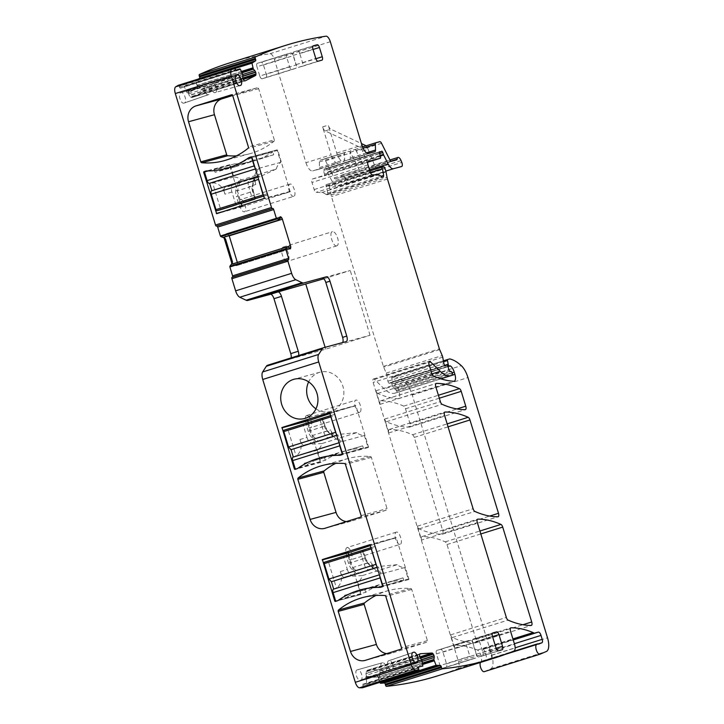 <?xml version="1.0" encoding="UTF-8"?>
<svg xmlns="http://www.w3.org/2000/svg" width="724" height="724" viewBox="0 0 724 724"><rect width="100%" height="100%" fill="white"/><g stroke="black" fill="none" stroke-linecap="round" stroke-linejoin="round"><path stroke-width="0.54" stroke-dasharray="3.62 2.71" d="M240.305 69.142L184.303 86.672L186.828 92.147L186.575 90.5A2.263 0.941 72.6 0 0 187.824 91.586A2.263 0.941 72.6 0 0 187.887 91.559L188.874 91.251L187.19 90.301L242.431 73.341M242.83 74.617L188.113 91.749L187.407 90.563M244.965 80.916L191.932 97.523L202.358 92.183L201.697 88.934L242.775 76.074M242.033 72.527L198.539 86.138L201.697 88.934M198.539 86.138L197.923 85.179L241.517 71.531M187.824 91.586L197.842 86.654L197.923 85.179M188.113 91.749L189.254 95.568L243.083 78.717M243.852 80.102L190.394 96.835L189.254 95.568M190.394 96.835L190.964 97.251L244.287 80.563M190.964 97.251L191.932 97.523L245.038 80.898M197.842 86.654L196.865 86.961A2.263 0.941 72.6 0 0 197.163 85.079L197.878 86.826A3.548 1.475 72.6 0 1 197.281 88.174L188.312 92.772A3.548 1.475 72.6 0 1 188.213 92.817A3.548 1.475 72.6 0 1 187.1 92.346L187.109 92.057M196.865 86.961L187.887 91.559M366.534 678.994L365.964 677.374A3.548 1.475 72.6 0 1 366.597 676.433A3.548 1.475 72.6 0 1 366.742 676.406L376.942 675.8A3.548 1.475 72.6 0 1 378.209 676.65L378.589 678.488A2.263 0.941 72.6 0 0 377.267 677.04L366.978 677.664A2.263 0.941 72.6 0 0 366.561 679.202L366.136 677.61M366.253 679.076L366.806 683.61L422.807 666.08M366.688 684.044L418.436 667.845L366.806 683.61M366.661 684.053L362.697 684.289A1.294 0.534 72.6 0 0 362.643 684.298A1.294 0.534 72.6 0 0 362.48 685.565L362.724 686.488L418.725 668.967M362.615 687.737A1.294 0.534 72.6 0 0 362.724 686.488M267.636 365.231L290.188 359.113A5.159 2.145 72.6 0 0 290.224 359.104A5.159 2.145 72.6 0 0 291.111 357.882M232.06 277.328L232.449 277.22A1.294 0.534 72.6 0 0 232.458 277.22A1.294 0.534 72.6 0 0 232.531 277.183M223.381 237.418L223.662 236.983A3.548 1.475 72.6 0 1 224.748 239.182L231.743 262.079A3.548 1.475 72.6 0 1 232.069 264.486L231.78 264.206M235.219 68.744L179.217 86.274A1.294 0.534 72.6 0 0 178.385 85.278M179.217 86.274L179.534 87.188A1.294 0.534 72.6 0 0 180.403 88.165A1.294 0.534 72.6 0 0 180.439 88.156L183.923 86.364L235.762 70.147L184.303 86.672M186.828 92.147L186.819 92.437A3.548 1.475 72.6 0 0 187.932 92.898A3.548 1.475 72.6 0 0 188.032 92.862L188.312 92.772M197.209 85.296L197.598 86.916A3.548 1.475 72.6 0 1 197.009 88.265L188.032 92.862M196.928 85.387L195.969 80.69L235.101 68.445M234.838 68.02L196.059 80.156L195.969 80.69M196.059 80.156L198.114 79.097M437.794 675.809A1488.327 619.183 72.6 0 0 457.812 668.623A6.453 2.688 72.6 0 0 457.858 668.614A6.453 2.688 72.6 0 0 458.518 661.754L373.122 382.417A3.231 1.339 72.6 0 1 373.457 378.987A3.231 1.339 72.6 0 1 374.435 379.376L384.2 388.842A35.494 14.77 72.6 0 0 394.716 393.195L396.354 392.752A1.294 0.534 72.6 0 0 396.363 392.752A1.294 0.534 72.6 0 0 396.499 391.376L396.218 390.471A1.611 0.67 72.6 0 0 395.286 389.114L393.956 388.707A1.611 0.67 72.6 0 1 393.06 387.476L391.811 383.856A1.611 0.67 72.6 0 0 390.734 382.616L390.019 382.815A3.231 1.339 72.6 0 0 390.001 382.815A3.231 1.339 72.6 0 0 389.63 383.123A1.937 0.805 72.6 0 1 389.403 383.313A1.937 0.805 72.6 0 1 387.928 381.186L386.716 374.688A3.231 1.339 72.6 0 0 386.227 373.086L383.666 367.149A3.231 1.339 72.6 0 1 383.376 366.362L331.465 196.584A6.453 2.688 72.6 0 1 331.067 194.964L330.035 189.462A6.453 2.688 72.6 0 0 329.058 186.267L328.606 185.208A1.611 0.67 72.6 0 0 327.628 184.24L326.334 184.593A1.611 0.67 72.6 0 0 326.316 184.593A1.611 0.67 72.6 0 0 326.216 186.493A10.326 4.299 72.6 0 1 327.574 193.018A3.231 1.339 72.6 0 1 326.94 194.783A3.231 1.339 72.6 0 1 326.108 194.521A22.589 9.394 72.6 0 0 321.682 192.53L316.225 192.312A3.231 1.339 72.6 0 1 314.162 189.561L311.99 182.466A3.231 1.339 72.6 0 1 312.325 179.036A3.231 1.339 72.6 0 1 312.343 179.027L324.298 175.787A1.611 0.67 72.6 0 0 324.307 175.787A1.611 0.67 72.6 0 0 324.488 174.131L323.565 170.909A1.611 0.67 72.6 0 1 323.746 169.253A1.611 0.67 72.6 0 1 324.026 169.289A3.231 1.339 72.6 0 0 324.551 169.371L325.094 169.217A3.231 1.339 72.6 0 0 325.121 169.217A3.231 1.339 72.6 0 0 325.501 168.891A1.611 0.67 72.6 0 1 325.691 168.728A1.611 0.67 72.6 0 1 326.823 170.086L327.384 171.941A1.611 0.67 72.6 0 0 327.619 172.52L332.144 181.507A9.684 4.027 72.6 0 0 337.484 186.24L345.674 184.014A3.231 1.339 72.6 0 0 345.701 184.014A3.231 1.339 72.6 0 0 345.81 179.95L345.067 178.131A4.842 2.009 72.6 0 0 342.018 174.991L367.222 167.099A4.842 2.009 72.6 0 1 370.272 170.24L362.525 151.099A6.453 2.688 72.6 0 0 359.493 147.026L325.23 130.917A4.842 2.009 72.6 0 1 322.614 126.908L331.158 154.836L305.953 162.719L274.315 59.223A6.453 2.688 72.6 0 0 269.962 53.73A1488.327 619.183 72.6 0 0 229.707 62.879M305.953 162.719A9.684 4.027 72.6 0 0 312.668 170.918L337.873 163.036A9.684 4.027 72.6 0 1 331.158 154.836M342.018 174.991A4.842 2.009 72.6 0 0 341.076 176.828A1.294 0.534 72.6 0 1 340.823 177.317A1.294 0.534 72.6 0 0 340.823 177.317L335.212 178.837A1.937 0.805 72.6 0 1 334.144 177.887L325.547 160.8A3.231 1.339 72.6 0 0 323.764 159.226L320.017 160.239A3.231 1.339 72.6 0 0 319.999 160.248A3.231 1.339 72.6 0 0 319.356 161.914L319.501 167.579A3.231 1.339 72.6 0 1 318.859 169.244A3.231 1.339 72.6 0 1 318.841 169.244L312.668 170.918M379.865 682.343L378.181 677.121M365.855 677.7L365.683 677.465A3.548 1.475 72.6 0 1 366.317 676.524A3.548 1.475 72.6 0 1 366.462 676.497L376.661 675.89A3.548 1.475 72.6 0 1 377.928 676.732L377.901 677.212M356.968 669.935A5.412 2.253 72.6 0 0 356.959 669.935A5.412 2.253 72.6 0 0 356.38 675.7A5.412 2.253 72.6 0 0 360.127 680.27L360.968 680.044A5.412 2.253 72.6 0 0 361.023 680.026A5.412 2.253 72.6 0 0 361.538 674.216A5.412 2.253 72.6 0 0 357.801 669.709L381.829 662.931A4.661 1.937 -107.4 0 1 381.829 662.931L356.959 669.935M184.53 102.953L183.697 103.179A5.412 2.253 72.6 0 1 179.941 98.609A5.412 2.253 72.6 0 1 180.52 92.835A5.412 2.253 72.6 0 1 180.529 92.835L181.371 92.609A5.412 2.253 72.6 0 1 185.1 97.116A5.412 2.253 72.6 0 1 184.593 102.935A5.412 2.253 72.6 0 1 184.53 102.953L208.114 94.754A4.661 1.937 -107.4 0 1 204.883 90.817A4.661 1.937 -107.4 0 1 205.381 85.839A4.661 1.937 -107.4 0 1 205.39 85.83L180.529 92.835M287.111 54.001L261.201 62.264A3.231 1.339 72.6 0 1 263.446 64.997L266.269 74.255L296.062 64.934L293.238 55.676A3.231 1.339 72.6 0 0 290.994 52.943L287.111 54.001A3.231 1.339 72.6 0 0 287.084 54.001A3.231 1.339 72.6 0 0 286.758 57.431L289.582 66.689A3.231 1.339 72.6 0 0 291.826 69.423L295.709 68.364A3.231 1.339 72.6 0 0 295.736 68.364A3.231 1.339 72.6 0 0 296.062 64.934M257.319 63.323A3.231 1.339 72.6 0 0 257.292 63.332A3.231 1.339 72.6 0 0 256.966 66.762L286.758 57.431M289.582 66.689L259.789 76.02L256.966 66.762M259.789 76.02A3.231 1.339 72.6 0 0 262.034 78.753L291.826 69.423M295.709 68.364L265.916 77.694A3.231 1.339 72.6 0 0 265.943 77.685L262.034 78.753M295.736 68.364L265.943 77.685A3.231 1.339 72.6 0 0 266.269 74.255M440.047 665.6A3.231 1.339 72.6 0 0 442.283 668.333L446.174 667.275A3.231 1.339 72.6 0 0 446.192 667.275A3.231 1.339 72.6 0 0 446.527 663.836L442.943 652.116A3.231 1.339 72.6 0 0 440.699 649.383L436.816 650.442A3.231 1.339 72.6 0 0 436.789 650.442A3.231 1.339 72.6 0 0 436.463 653.872L440.047 665.6L469.84 656.27A3.231 1.339 72.6 0 0 472.075 659.003L475.967 657.953A3.231 1.339 72.6 0 0 475.985 657.944A3.231 1.339 72.6 0 0 476.32 654.514L472.736 642.794A3.231 1.339 72.6 0 0 470.491 640.061L466.609 641.111A3.231 1.339 72.6 0 0 466.582 641.12A3.231 1.339 72.6 0 0 466.256 644.55L469.84 656.27M240.63 199.543A6.398 2.661 72.6 0 0 240.594 199.553A6.398 2.661 72.6 0 0 239.952 206.412A6.398 2.661 72.6 0 0 244.377 211.788A6.398 2.661 72.6 0 0 244.413 211.779A6.398 2.661 72.6 0 0 245.065 204.919A6.398 2.661 72.6 0 0 240.63 199.543M306.659 415.522A6.389 2.661 72.6 0 0 306.623 415.531A6.389 2.661 72.6 0 0 305.981 422.373A6.389 2.661 72.6 0 0 310.397 427.739A6.389 2.661 72.6 0 0 310.442 427.73A6.389 2.661 72.6 0 0 311.085 420.888A6.389 2.661 72.6 0 0 306.659 415.522M347.031 547.561A6.389 2.661 72.6 0 0 346.995 547.579A6.389 2.661 72.6 0 0 346.353 554.421A6.389 2.661 72.6 0 0 350.769 559.788A6.389 2.661 72.6 0 0 350.814 559.779A6.389 2.661 72.6 0 0 351.457 552.928A6.389 2.661 72.6 0 0 347.031 547.561M283.174 247.083A7.421 3.086 72.6 0 0 283.129 247.101A7.421 3.086 72.6 0 0 282.378 255.047A7.421 3.086 72.6 0 0 287.509 261.274A7.421 3.086 72.6 0 0 287.564 261.264A7.421 3.086 72.6 0 0 288.306 253.319A7.421 3.086 72.6 0 0 283.174 247.083M223.254 237.345L223.942 236.893A3.548 1.475 72.6 0 1 225.028 239.092L232.024 261.998A3.548 1.475 72.6 0 1 232.35 264.396L232.06 264.115M279.853 217.607L225.598 234.585L224.802 236.983M225.598 234.585L226.413 233.662L280.269 216.811L226.413 233.662L227.761 233.97L229.218 235.843M237.354 262.441L237.4 264.088L288.903 247.97M289.31 248.468L237.191 264.785L237.4 264.088M237.191 264.785L236.368 265.708L235.019 265.409L289.274 248.423M287.899 246.739L233.182 263.871L235.019 265.409M233.182 263.871L232.304 264.025M323.818 278.767L350.244 270.495L322.243 278.097M290.188 359.113L325.691 349.167L370.045 335.284L342.054 342.886A5.159 2.145 72.6 0 0 342.081 342.868A5.159 2.145 72.6 0 0 342.524 342.579M377.267 677.04L367.077 677.646L368.054 677.338L367.177 679.012L422.237 661.455M420.499 658.306L366.244 675.293L367.204 678.678M366.244 675.293L365.928 673.655L419.811 656.795M419.829 656.867L378.914 669.673L367.077 670.379L365.928 673.655M420.056 653.799L367.077 670.379L366.407 671.103L419.73 654.415M378.914 669.673L379.611 670.324L420.119 657.645M420.454 658.243L379.883 670.94L379.611 670.324M379.883 670.94L379.964 674.478L422.183 661.265M422.436 663.039L379.168 676.587L379.964 674.478M379.168 676.587L379.168 678.071L422.608 664.469M378.254 676.741L379.168 678.071M457.812 668.623L513.814 651.093L457.858 668.614M484.275 671.646L490.682 668.895A12.905 5.367 72.6 0 0 491.795 655.247L412.237 395.014A16.136 6.715 72.6 0 0 405.585 383.114A61.305 25.503 72.6 0 0 394.227 376.399A3.231 1.339 72.6 0 0 393.91 376.399L391.992 376.923A1.294 0.534 72.6 0 0 391.765 377.973L392.462 381.702A1.611 0.67 72.6 0 0 393.684 383.476L394.336 383.304A1.611 0.67 72.6 0 1 394.652 383.367A7.747 3.222 72.6 0 1 398.508 389.593L399.177 391.811A6.453 2.688 72.6 0 1 398.517 398.671A6.453 2.688 72.6 0 1 398.1 398.716A225.852 93.966 72.6 0 1 377.738 393.431A3.231 1.339 72.6 0 1 375.973 390.761L380.118 404.309A3.231 1.339 72.6 0 1 380.453 400.879A3.231 1.339 72.6 0 1 380.625 400.852A225.852 93.966 72.6 0 1 403.73 406.11A3.231 1.339 72.6 0 1 405.494 408.788L410.028 423.631A3.231 1.339 72.6 0 1 409.703 427.06A3.231 1.339 72.6 0 1 409.531 427.088A225.852 93.966 72.6 0 1 386.399 421.748A3.231 1.339 72.6 0 1 384.634 419.078L388.869 432.916A3.231 1.339 72.6 0 1 389.195 429.486A3.231 1.339 72.6 0 1 389.367 429.459A225.852 93.966 72.6 0 1 412.49 434.744A3.231 1.339 72.6 0 1 414.246 437.423L442.78 530.746A3.231 1.339 72.6 0 1 442.445 534.176A3.231 1.339 72.6 0 1 442.283 534.203A225.852 93.966 72.6 0 1 419.142 528.873A3.231 1.339 72.6 0 1 417.386 526.194L421.612 540.041L477.342 522.592M421.612 540.041A3.231 1.339 72.6 0 1 421.947 536.602A3.231 1.339 72.6 0 1 422.119 536.584A225.852 93.966 72.6 0 1 445.233 541.86A3.231 1.339 72.6 0 1 446.998 544.539L476.003 639.41A3.231 1.339 72.6 0 1 475.668 642.84A3.231 1.339 72.6 0 1 475.505 642.867A225.852 93.966 72.6 0 1 452.373 637.545A3.231 1.339 72.6 0 1 450.609 634.876L454.835 648.677L510.556 631.238M480.428 662.469A5.159 2.145 72.6 0 1 480.763 662.017A6.453 2.688 72.6 0 0 481.116 655.79A6.453 2.688 72.6 0 0 477.433 650.025A234.893 97.722 72.6 0 0 455.333 645.22A3.231 1.339 72.6 0 0 455.161 645.247A3.231 1.339 72.6 0 0 454.835 648.677M483.541 649.102L487.352 648.071A3.873 1.611 72.6 0 1 490.03 651.347L491.243 655.301A3.231 1.339 72.6 0 1 490.953 658.713L487.867 659.989A3.231 1.339 72.6 0 1 487.822 660.007A3.231 1.339 72.6 0 1 487.333 659.962A6.453 2.688 72.6 0 0 486.347 659.872A6.453 2.688 72.6 0 0 485.723 660.324A6.453 2.688 72.6 0 0 485.958 654.587A6.453 2.688 72.6 0 0 482.79 648.885A3.231 1.339 72.6 0 0 483.541 649.102L513.18 639.826M391.992 376.923A1.294 0.534 72.6 0 0 391.983 376.923L443.405 360.824L391.983 376.923M362.525 151.099L368.118 149.343L375.874 168.484A4.842 2.009 72.6 0 0 372.815 165.344A4.842 2.009 72.6 0 0 371.874 167.181L390.86 161.244M381.548 143.28L356.344 151.162L364.95 168.249A1.937 0.805 72.6 0 0 366.018 169.199L371.62 167.678A1.294 0.534 72.6 0 0 371.629 167.678A1.294 0.534 72.6 0 0 371.874 167.181M356.344 151.162A3.231 1.339 72.6 0 0 354.57 149.587L350.823 150.601A3.231 1.339 72.6 0 0 350.796 150.61A3.231 1.339 72.6 0 0 350.163 152.275L350.298 157.941A3.231 1.339 72.6 0 1 349.665 159.597A3.231 1.339 72.6 0 0 349.665 159.597L343.475 161.28A9.684 4.027 72.6 0 1 336.751 153.081L328.216 125.162A4.842 2.009 72.6 0 0 330.823 129.162L361.457 143.569M472.808 642.496L476.392 654.225A3.231 1.339 72.6 0 0 478.627 656.958L482.519 655.899A3.231 1.339 72.6 0 0 482.537 655.89A3.231 1.339 72.6 0 0 482.872 652.46L479.288 640.74A3.231 1.339 72.6 0 0 477.044 638.007L473.161 639.066A3.231 1.339 72.6 0 0 473.134 639.066A3.231 1.339 72.6 0 0 472.808 642.496L492.465 636.342M391.277 669.745L392.109 669.519A4.661 1.937 72.6 0 0 392.118 669.519A4.661 1.937 72.6 0 0 392.616 664.541A4.661 1.937 72.6 0 0 389.385 660.596L388.544 660.822A4.661 1.937 72.6 0 0 388.498 660.84A4.661 1.937 72.6 0 0 388.055 665.854A4.661 1.937 72.6 0 0 391.277 669.745L416.128 662.75M299.79 53.621A3.231 1.339 72.6 0 0 297.546 50.888L293.663 51.947A3.231 1.339 72.6 0 0 293.636 51.956A3.231 1.339 72.6 0 0 293.311 55.386L296.134 64.635A3.231 1.339 72.6 0 0 298.378 67.368L302.261 66.318A3.231 1.339 72.6 0 0 302.288 66.309A3.231 1.339 72.6 0 0 302.614 62.879L299.79 53.621L313.039 49.476M215.671 92.428A4.661 1.937 72.6 0 0 215.68 92.419L214.838 92.654A4.661 1.937 72.6 0 1 211.616 88.762A4.661 1.937 72.6 0 1 212.06 83.749L236.477 75.323M215.68 92.419A4.661 1.937 72.6 0 0 216.177 87.45A4.661 1.937 72.6 0 0 212.947 83.504L212.114 83.731A4.661 1.937 72.6 0 0 212.06 83.749M297.691 356.769A5.159 2.145 72.6 0 0 297.727 356.76A5.159 2.145 72.6 0 0 298.614 355.538M318.841 169.244L337.873 163.036M344.045 161.362A3.231 1.339 72.6 0 0 344.063 161.352A3.231 1.339 72.6 0 0 344.696 159.687L344.561 154.022A3.231 1.339 72.6 0 1 345.203 152.357A3.231 1.339 72.6 0 0 345.203 152.357L348.968 151.334A3.231 1.339 72.6 0 1 350.742 152.918L359.348 170.004A1.937 0.805 72.6 0 0 360.416 170.945L366.018 169.434A1.294 0.534 72.6 0 0 366.027 169.425A1.294 0.534 72.6 0 0 366.281 168.936A4.842 2.009 72.6 0 1 367.222 167.099M384.553 671.854A4.661 1.937 -107.4 0 1 381.322 667.908A4.661 1.937 -107.4 0 1 381.82 662.931L382.661 662.704A4.661 1.937 -107.4 0 1 385.883 666.596A4.661 1.937 -107.4 0 1 385.44 671.61A4.661 1.937 -107.4 0 1 385.394 671.628L360.127 680.27M180.52 92.835L206.222 85.604A4.661 1.937 -107.4 0 1 209.444 89.495A4.661 1.937 -107.4 0 1 209.01 94.509A4.661 1.937 -107.4 0 1 208.955 94.527M293.654 196.358A6.398 2.661 -107.4 0 1 289.229 190.982A6.398 2.661 -107.4 0 1 289.872 184.131A6.398 2.661 -107.4 0 1 289.917 184.113C293.12 182.846 297.093 195.833 293.654 196.358L244.413 211.779M359.683 412.318C356.489 413.585 352.516 400.616 355.946 400.091A6.389 2.661 -107.4 0 1 360.362 405.458A6.389 2.661 -107.4 0 1 359.719 412.3A6.389 2.661 -107.4 0 1 359.683 412.318M306.623 415.531L355.946 400.091M400.055 544.358A6.389 2.661 -107.4 0 1 395.63 539A6.389 2.661 -107.4 0 1 396.272 532.149A6.389 2.661 -107.4 0 1 396.318 532.14C399.512 530.864 403.476 543.842 400.055 544.358L350.814 559.779M336.796 245.852C333.085 247.327 328.479 232.268 332.452 231.662A7.421 3.086 -107.4 0 1 337.592 237.888A7.421 3.086 -107.4 0 1 336.841 245.834A7.421 3.086 -107.4 0 1 336.796 245.852M283.129 247.101L332.452 231.662M325.121 347.303L325.691 349.167M370.045 335.284L350.244 270.495M315.954 408.834A20.326 18.48 -105.2 0 0 322.017 411.549A20.326 18.48 -105.2 0 0 330.587 411.458A20.326 18.48 -105.2 0 0 343.846 391.657A20.326 18.48 -105.2 0 0 328.506 372.136A20.326 18.48 -105.2 0 0 319.936 372.227A20.326 18.48 -105.2 0 0 308.641 381.883M308.279 422.599L320.289 461.876A0.643 0.588 -105.2 0 0 321.04 462.319L317.347 450.238A12.905 11.738 -105.2 0 0 321.981 443.541L356.823 432.635A12.905 11.738 -105.2 0 0 364.389 435.513L368.082 447.595A0.643 0.588 -105.2 0 0 368.453 446.798L355.909 405.766L329.628 412.58M368.082 447.595L342.153 454.627M339.918 455.333L342.416 454.563A1.294 0.534 72.6 0 1 342.398 454.5L342.362 454.509M321.04 462.319L297.356 468.654M320.316 457.758A85.504 77.74 -105.2 0 0 297.781 468.464L297.609 468.582M330.189 413.485L355.529 405.549L329.619 412.58M346.325 521.606A12.905 11.738 -105.2 0 0 350.615 521.334A12.905 11.738 -105.2 0 0 351.013 521.226L386.29 510.176A1.294 1.177 -105.2 0 0 387.032 508.592L371.385 457.387A1.294 1.177 -105.2 0 0 370.29 456.464A77.441 70.409 -105.2 0 0 348.208 458.491A77.441 70.409 -105.2 0 0 335.619 463.387M348.651 554.647L360.661 593.924A0.643 0.588 -105.2 0 0 361.412 594.368L357.719 582.286A12.905 11.738 -105.2 0 0 362.344 575.589L397.195 564.684A12.905 11.738 -105.2 0 0 404.752 567.562L408.454 579.643A0.643 0.588 -105.2 0 0 408.825 578.847L396.272 537.814L370 544.629M408.454 579.643L382.525 586.675M380.281 587.381L382.788 586.603A1.294 0.534 72.6 0 1 382.761 586.549L382.734 586.558M361.412 594.368L337.728 600.703M360.688 589.807A85.504 77.74 -105.2 0 0 338.153 600.513L337.981 600.63M370.561 545.525L395.901 537.597M386.697 653.654A12.905 11.738 -105.2 0 0 390.987 653.383A12.905 11.738 -105.2 0 0 391.385 653.265L426.662 642.224A1.294 1.177 -105.2 0 0 427.404 640.64L411.748 589.436A1.294 1.177 -105.2 0 0 410.662 588.512A77.441 70.409 -105.2 0 0 388.58 590.54A77.441 70.409 -105.2 0 0 375.991 595.436M368.118 149.343A6.453 2.688 72.6 0 0 365.928 145.868M236.549 155.841A77.441 70.409 -105.2 0 0 249.889 153.696A77.441 70.409 -105.2 0 0 273.934 141.289A1.294 1.177 -105.2 0 0 274.315 139.904L248.386 146.936M274.315 139.904L258.658 88.699A1.294 1.177 -105.2 0 0 257.165 87.812L232.639 95.496M241.979 205.743L242.567 206.648L290.161 191.742L277.808 150.311A0.643 0.588 -105.2 0 0 277.057 149.877L251.237 156.882M251.147 156.9L277.075 149.868L280.867 162.321A12.905 11.738 -105.2 0 0 276.233 169.018L241.382 179.932A12.905 11.738 -105.2 0 0 233.825 177.045L230.015 164.601A0.643 0.588 -105.2 0 0 229.644 165.389L241.255 203.381M230.015 164.601L204.385 171.552M206.621 170.855L208.078 170.864A85.504 77.74 -105.2 0 0 226.187 168.43M293.066 457.143L340.108 442.418A3.231 1.339 72.6 0 0 340.09 442.427A3.231 1.339 72.6 0 0 339.447 443.785M317.347 450.238L296.089 456.011L288.252 430.391A1.294 0.534 -107.4 0 0 287.356 429.296L283.989 430.21M364.389 435.513L343.131 441.287L335.293 415.667A1.294 0.534 72.6 0 0 334.398 414.571L331.031 415.486A1.294 0.534 72.6 0 0 331.022 415.486A1.294 0.534 72.6 0 0 330.85 415.648M336.524 434.192A3.231 1.339 72.6 0 0 337.846 435.015L336.868 435.323M340.361 442.355L337.846 435.015M338.099 434.943L336.868 435.332M321.981 443.541L306.768 444.427L303.79 445.242C302.759 445.351 301.745 444.129 300.722 441.559A6.453 2.688 72.6 0 1 300.397 440.807A6.453 2.688 72.6 0 1 299.953 439.568L300.578 441.604A12.905 11.738 74.8 0 1 296.089 456.011M299.953 439.568L306.958 437.377L303.374 425.658L303.6 424.21L321.528 418.734A1.294 1.177 74.8 0 1 323.022 419.621L322.424 419.829A1.294 0.534 72.6 0 0 321.528 418.734L334.398 414.571M306.958 437.377A6.453 2.688 72.6 0 0 311.438 442.844L318.596 441.441L312.415 435.504A1.294 0.932 -46.2 0 0 311.293 436.934A7.747 3.222 72.6 0 1 308.189 431.305L306.225 424.879A1.294 1.177 74.8 0 1 306.967 423.296A1.294 0.534 72.6 0 1 307.863 424.391L322.424 419.829L324.388 426.255A6.453 2.688 72.6 0 0 326.967 430.943L333.158 436.889L318.596 441.441M306.768 444.427L314.415 442.038M333.637 436.635L327.863 431.097A1.294 0.932 -46.2 0 1 328.09 431.676L333.239 436.617L331.221 436.78L335.882 435.187C334.452 435.432 333.004 434.346 331.52 431.92L330.759 429.929A6.453 2.688 72.6 0 0 331.194 431.169A6.453 2.688 72.6 0 0 331.52 431.92M356.823 432.635L338.868 434.382M288.252 430.391L307.863 424.391L309.827 430.816L325.103 426.02L323.139 419.594A1.294 1.294 0 0 0 321.565 418.725L318.162 419.649L320.171 420.4L323.755 432.119A6.453 2.688 72.6 0 0 328.234 437.586L335.882 435.187M331.221 436.78L328.234 437.586M343.131 441.287A12.905 11.738 74.8 0 1 331.384 431.957M258.016 177.407L258.93 175.977L256.405 168.638A3.231 1.339 -107.4 0 1 255.083 167.823M280.867 162.321L259.608 168.095L267.437 193.715A1.294 0.534 72.6 0 1 267.301 195.082A1.294 0.534 72.6 0 0 267.301 195.082L263.681 195.951M233.825 177.045L212.566 182.819L220.395 208.44A1.294 0.534 -107.4 0 1 220.268 209.806M258.93 175.977L211.888 190.702M276.233 169.018L260.07 176.647L257.083 177.452C255.744 177.986 255.138 179.652 255.255 182.457A6.453 2.688 -107.4 0 0 255.4 183.263A6.453 2.688 -107.4 0 0 255.735 184.53L255.11 182.502A12.905 11.738 74.8 0 1 259.608 168.095M255.735 184.53L248.73 186.72L252.314 198.448L251.056 200.168M267.437 193.715L252.314 198.448L255.282 197.643L254.567 197.878L252.604 191.453L253.201 191.245A7.747 3.222 -107.4 0 1 252.649 184.928L254.224 178.167L249.436 179.851L257.047 177.461L249.436 179.851A6.453 2.688 -107.4 0 1 249.436 179.851A6.453 2.688 -107.4 0 0 248.73 186.72M260.07 176.647L252.423 179.036M241.382 179.932L227.97 186.692L254.024 178.059L252.142 186.186A1.294 0.959 -166.9 0 0 252.649 184.928M227.97 186.692L232.594 185.118A6.453 2.688 -107.4 0 1 232.639 185.109L224.992 187.498C224.051 187.905 223.87 189.435 224.458 192.104L224.929 194.168A6.453 2.688 -107.4 0 1 224.603 192.901A6.453 2.688 -107.4 0 1 224.458 192.104M236.477 204.738L235.517 203.706L231.933 191.978A6.453 2.688 -107.4 0 1 232.594 185.118M235.617 184.294L232.639 185.109M212.566 182.819A12.905 11.738 74.8 0 1 224.313 192.141M333.438 589.191L380.48 574.467A3.231 1.339 72.6 0 0 380.453 574.476A3.231 1.339 72.6 0 0 379.819 575.824M335.728 601.273L361.385 594.368M357.719 582.286L336.461 588.051L328.624 562.43A1.294 0.534 -107.4 0 0 327.728 561.344L324.361 562.258M404.752 567.562L383.494 573.327L375.666 547.706A1.294 0.534 72.6 0 0 374.77 546.62L371.403 547.534A1.294 0.534 72.6 0 0 371.394 547.534A1.294 0.534 72.6 0 0 371.222 547.697M376.887 566.24A3.231 1.339 72.6 0 0 378.218 567.064L377.24 567.372L378.218 567.064M380.733 574.394L378.471 566.992M362.344 575.589L347.14 576.476L344.162 577.281C343.131 577.399 342.108 576.177 341.094 573.607A6.453 2.688 72.6 0 1 340.769 572.856A6.453 2.688 72.6 0 1 340.325 571.616L340.95 573.652A12.905 11.738 74.8 0 1 336.461 588.051M340.325 571.616L347.33 569.426L343.746 557.697L343.972 556.258L361.9 550.783A1.294 1.177 74.8 0 1 363.394 551.67L362.796 551.878A1.294 0.534 72.6 0 0 361.9 550.783L374.77 546.62M347.33 569.426A6.453 2.688 72.6 0 0 351.81 574.892L358.968 573.489L352.778 567.553A1.294 0.932 -46.2 0 0 351.656 568.983A7.747 3.222 72.6 0 1 348.561 563.353L346.597 556.928A1.294 1.177 74.8 0 1 347.339 555.344A1.294 0.534 72.6 0 1 348.235 556.439L362.796 551.878L364.76 558.304A6.453 2.688 72.6 0 0 367.339 562.991L373.53 568.928L358.968 573.489M347.14 576.476L354.787 574.087M374.009 568.684L368.235 563.145A1.294 0.932 -46.2 0 1 368.462 563.725L373.611 568.666L371.593 568.82L376.254 567.236C374.824 567.48 373.367 566.385 371.892 563.969L371.131 561.978A6.453 2.688 72.6 0 0 371.566 563.218A6.453 2.688 72.6 0 0 371.892 563.969M397.195 564.684L379.24 566.43M328.624 562.43L348.235 556.439L350.199 562.865L365.475 558.068L363.511 551.643A1.294 1.294 0 0 0 361.937 550.774L358.525 551.697L360.543 552.439L364.127 564.168A6.453 2.688 72.6 0 0 368.607 569.634L376.254 567.236M371.593 568.82L368.607 569.634M383.494 573.327A12.905 11.738 74.8 0 1 371.747 564.005M377.747 585.807A85.504 77.74 -105.2 0 0 365.566 592.341L345.031 597.915L357.267 591.363L377.747 585.807L364.923 589.816L365.566 592.341M364.923 589.816L344.443 595.372L345.031 597.915M344.443 595.372L357.267 591.363M403.883 580.349A85.504 77.74 -105.2 0 0 390.182 581.915L369.702 587.472L383.349 585.915L403.883 580.349L403.006 577.897L390.182 581.915M369.702 587.472L403.006 577.897M382.525 583.454L383.349 585.915M234.558 163.895A85.504 77.74 -105.2 0 0 251.979 161.434A85.504 77.74 -105.2 0 0 272.912 151.886L252.368 157.461L231.499 166.991L214.014 169.47L234.558 163.895L235.572 166.71L273.654 154.791L272.912 151.886M273.654 154.791L253.174 160.348L252.368 157.461M253.174 160.348L215.091 172.267L235.572 166.71M215.091 172.267L214.014 169.47M337.375 453.758A85.504 77.74 -105.2 0 0 325.194 460.292L304.659 465.867L316.895 459.315L337.375 453.758L324.56 457.767L325.194 460.292M324.56 457.767L304.071 463.324L304.659 465.867M304.071 463.324L316.895 459.315M363.511 448.301A85.504 77.74 -105.2 0 0 349.81 449.866L329.329 455.423L342.977 453.867L363.511 448.301L362.634 445.848L349.81 449.866M329.329 455.423L362.634 445.848M342.153 451.405L342.977 453.867M187.344 90.482L242.395 73.251M186.575 90.5L187.19 90.301M242.793 74.382L188.023 91.532M224.92 236.848L279.636 219.716M280.233 216.82L226.558 233.626M227.761 233.97L279.844 217.662M279.781 218.34L228.332 234.44M290.215 248.857L236.395 265.699L290.206 248.857M290.116 248.884L236.223 265.753M233.01 263.826L287.781 246.676M232.449 277.22L288.451 259.69L232.458 277.22M342.054 342.886L346.19 341.583L342.081 342.868M418.481 668.035L362.48 685.565M362.697 684.289L418.59 666.786M422.255 661.546L367.204 678.777M367.177 679.012L366.561 679.202M421.956 660.388L367.186 677.528M367.131 677.302L421.857 660.17M419.748 656.568L365.919 673.42M366.163 671.754L419.621 655.021M380.2 672.578L421.477 659.654M421.621 659.845L380.209 672.813M379.132 676.822L422.463 663.256M422.599 664.37L379.159 677.972M378.589 678.488L379.204 678.298M458.518 661.754L514.52 644.224M417.386 526.194L473.107 508.755M450.609 634.876L506.329 617.427M429.124 364.887L373.122 382.417M375.973 390.761L431.703 373.312M380.118 404.309L435.839 386.869M384.634 419.078L440.355 401.63M388.869 432.916L444.59 415.476M455.333 645.22L510.728 627.88M477.433 650.025L512.9 638.921M482.79 648.885L513.054 639.41M485.723 660.324L508.411 653.22M480.763 662.017L506.04 654.107M487.352 648.071L513.226 639.971M490.03 651.347L514.375 643.726M491.243 655.301L515.135 647.817M490.953 658.713L538.122 643.944M487.867 659.989L538.728 644.07M487.333 659.962L538.294 644.016M490.682 668.895L546.403 651.455M491.795 655.247L547.516 637.808M412.237 395.014L467.957 377.575M405.585 383.114L461.306 365.665M394.227 376.399L449.948 358.959M393.91 376.399L449.631 358.959M391.765 377.973L443.577 361.756M392.462 381.702L444.663 365.367M393.684 383.476L447.875 366.516L394.336 383.304M394.652 383.367L447.939 366.688M398.508 389.593L452.174 372.797M399.177 391.811L452.5 375.123M398.1 398.716L453.821 381.276M377.738 393.431L433.459 375.991M374.435 379.376L428.88 362.335M431.911 373.91L384.2 388.842M394.716 393.195L440.762 378.788M440.871 378.824L396.354 392.752L440.871 378.824M396.499 391.376L452.5 373.846M452.219 372.941L396.218 390.471M395.286 389.114L451.287 371.584M449.957 371.177L393.956 388.707M393.06 387.476L449.061 369.946M447.812 366.326L391.811 383.856M390.734 382.616L446.735 365.086M444.916 365.629L390.019 382.815L444.916 365.629M389.63 383.123L445.124 365.756M387.928 381.186L443.93 363.656M442.717 357.158L386.716 374.688M386.227 373.086L442.228 355.556M439.667 349.62L383.666 367.149M383.376 366.362L439.377 348.832M387.467 179.054L331.465 196.584M331.067 194.964L387.069 177.434M386.037 171.932L330.035 189.462M329.058 186.267L385.059 168.737M384.607 167.678L328.606 185.208M327.628 184.24L383.63 166.71M326.316 184.593L369.837 170.973L326.334 184.593M326.216 186.493L370.389 172.665M327.574 193.018L381.123 176.258M326.108 194.521L382.109 176.991M321.682 192.53L377.684 175M372.227 174.783L316.225 192.312M314.162 189.561L370.163 172.031M367.991 164.936L311.99 182.466M312.343 179.027L368.308 161.515M367.792 162.167L324.298 175.787L367.792 162.167M324.488 174.131L380.489 156.601M379.566 153.379L323.565 170.909M324.026 169.289L379.548 151.913M324.551 169.371L379.457 152.185M325.121 169.217L379.448 152.212L325.094 169.217M325.501 168.891L381.503 151.361M326.823 170.086L379.62 153.56M380.154 155.425L327.384 171.941M327.619 172.52L380.326 156.022M369.484 169.814L332.144 181.507M337.484 186.24L385.856 171.099M345.701 184.014L385.928 171.416L345.674 184.014M345.81 179.95L401.811 162.42M370.272 170.24L345.067 178.131M401.069 160.601L375.874 168.484M396.824 159.787L371.629 167.678L396.815 159.787M391.213 161.307L366.018 169.199M364.95 168.249L390.146 160.357M354.57 149.587L379.765 141.696M350.163 152.275L363.122 148.212M366.57 152.845L350.298 157.941M349.647 159.606L374.842 151.723L349.665 159.597M368.67 153.398L343.475 161.28M336.751 153.081L361.955 145.189M330.316 41.693L274.315 59.223M322.614 126.908L328.216 125.162M269.962 53.73L325.963 36.2M241.472 71.441L197.878 85.088M197.779 84.88L197.163 85.079M198.702 86.319L242.133 72.726M242.812 74.445L200.557 87.667M242.757 76.319L201.824 89.133M202.467 90.645L242.866 78.002M243.056 78.626L202.584 91.296M202.358 92.183L243.345 79.35M243.011 78.509L189.127 95.378M188.484 93.858L242.739 76.871M180.403 88.165L236.404 70.635L180.439 88.156M179.534 87.188L235.535 69.658M389.367 429.459L444.771 412.119M412.49 434.744L447.161 423.884M414.246 437.423L448.066 426.834M442.78 530.746L489.705 516.058M442.283 534.203L498.003 516.764M419.142 528.873L474.863 511.434M476.003 639.41L522.909 624.731M446.998 544.539L480.808 533.95M475.505 642.867L531.226 625.427M452.373 637.545L508.094 620.106M422.119 536.584L477.514 519.235M445.233 541.86L479.912 531.009M476.392 654.225L496.049 648.071M473.161 639.066L492.773 632.921L473.134 639.066M477.044 638.007L492.447 633.183M479.288 640.74L492.537 636.595M482.872 652.46L496.13 648.315M482.519 655.899L502.175 649.745L482.537 655.89M478.627 656.958L498.284 650.804M388.544 660.822L412.852 652.442M412.608 652.586L389.385 660.596M392.109 669.519L416.97 662.514L392.118 669.519M297.546 50.888L312.949 46.074M302.614 62.879L315.872 58.735M302.261 66.318L321.918 60.164M298.378 67.368L318.035 61.223M296.134 64.635L315.791 58.49M293.311 55.386L312.967 49.232M293.663 51.947L313.275 45.802M380.625 400.852L436.02 383.512M403.73 406.11L438.409 395.25M405.494 408.788L439.305 398.2M410.028 423.631L456.953 408.942M409.531 427.088L465.251 409.648M386.399 421.748L442.12 404.309M239.698 85.649L214.838 92.654M212.114 83.731L236.413 75.35M236.178 75.495L212.947 83.504M319.501 167.579L344.696 159.687M319.356 161.914L344.561 154.022M320.017 160.239L345.221 152.357L319.999 160.248M323.764 159.226L348.968 151.334M325.547 160.8L350.742 152.918M334.144 177.887L359.348 170.004M335.212 178.837L360.416 170.945M340.814 177.317L366.018 169.434L340.823 177.317M341.076 176.828L366.281 168.936M385.394 671.628L360.968 680.044M382.661 662.704L357.801 669.709M208.114 94.754L183.697 103.179M206.222 85.604L181.371 92.609M290.994 52.943L261.201 62.264M263.446 64.997L293.238 55.676M442.283 668.333L472.075 659.003M446.192 667.275L475.985 657.944L446.174 667.275M446.527 663.836L476.32 654.514M442.943 652.116L472.736 642.794M440.699 649.383L470.491 640.061M466.609 641.111L436.816 650.442L466.582 641.12M436.463 653.872L466.256 644.55M355.909 405.766L329.981 412.807M368.453 446.798L342.524 453.839M320.289 461.876L295.193 468.69M361.113 515.633L387.032 508.592M371.385 457.387L345.457 464.428M386.29 510.176L360.371 517.217M351.013 521.226L325.085 528.258M370.29 456.464L344.362 463.496M396.272 537.814L370.353 544.855M408.825 578.847L382.896 585.888M360.661 593.924L335.565 600.739M427.404 640.64L401.485 647.672M426.662 642.224L400.734 649.265M391.385 653.265L365.457 660.306M410.662 588.512L384.734 595.544M411.748 589.436L385.829 596.476M359.493 147.026L365.095 145.28M325.23 130.917L330.823 129.162M273.934 141.289L248.006 148.329M257.165 87.812L231.318 94.826M258.658 88.699L232.739 95.731M290.351 191.344L264.423 198.385M290.161 191.742L264.242 198.774M242.567 206.648L216.639 213.68M242.187 206.421L224.377 211.254M229.644 165.389L204.548 172.203M277.808 150.311L251.88 157.352M339.131 442.726L340.108 442.418L339.131 442.726M287.356 429.296L303.6 424.21M303.79 445.242L311.438 442.844M316.433 441.875L311.293 436.934M328.09 431.676A7.747 3.222 -107.4 0 1 324.986 426.047L327.863 431.097A1.294 0.932 -46.2 0 0 326.967 430.943L312.415 435.504A6.453 2.688 72.6 0 1 309.827 430.816L308.189 431.305M323.755 432.119L330.759 429.929M324.986 426.047L323.022 419.621L320.171 420.4L335.293 415.667M267.292 195.091L263.753 196.195L267.301 195.082M253.201 191.245L255.165 197.67A1.294 1.177 74.8 0 1 254.884 198.973M239.789 203.833A1.294 1.177 74.8 0 1 238.368 202.928L254.567 197.878A1.294 0.534 -107.4 0 1 254.45 199.254M239.463 182.62L237.581 190.747L252.142 186.186A6.453 2.688 -107.4 0 0 252.604 191.453L238.042 196.014L240.006 202.439A1.294 0.534 -107.4 0 1 239.879 203.806M237.418 183.425L235.852 190.186A1.294 0.959 -166.9 0 0 237.581 190.747A6.453 2.688 -107.4 0 0 238.042 196.014L236.404 196.503L238.368 202.928L220.395 208.44M231.933 191.978L224.929 194.168M235.852 190.186A7.747 3.222 72.6 0 0 236.404 196.503M327.728 561.344L343.972 556.258M344.162 577.281L351.81 574.892M356.805 573.924L351.656 568.983M368.462 563.725A7.747 3.222 -107.4 0 1 365.358 558.095L368.235 563.145A1.294 0.932 -46.2 0 0 367.339 562.991L352.778 567.553A6.453 2.688 72.6 0 1 350.199 562.865L348.561 563.353M364.127 564.168L371.131 561.978M365.358 558.095L363.394 551.67L360.543 552.439L375.666 547.706M362.643 684.298L418.644 666.768M366.978 670.397L420.146 653.754M455.161 645.247L510.882 627.799M487.822 660.007L538.783 644.061M486.347 659.872L511.805 651.908M398.517 398.671L454.238 381.231M373.457 378.987L429.459 361.457M389.403 383.313L445.405 365.783M326.94 194.783L382.942 177.253M312.325 179.036L368.326 161.506M323.746 169.253L379.747 151.723M325.691 168.728L381.693 151.198M372.815 165.344L389.955 159.986M442.445 534.176L498.166 516.737M389.195 429.486L444.925 412.047M475.668 642.84L531.389 625.4M421.947 536.602L477.668 519.162M388.498 660.84L412.906 652.424M302.288 66.309L321.945 60.155M293.636 51.956L313.293 45.802M409.703 427.06L465.423 409.621M380.453 400.879L436.174 383.439M290.224 359.104L297.727 356.76M318.859 169.244L344.063 161.352M385.44 671.61L361.023 680.026M209.01 94.509L184.593 102.935M257.292 63.332L287.084 54.001M289.872 184.131L240.594 199.553M359.719 412.3L310.442 427.73M396.272 532.149L346.995 547.579M336.841 245.834L287.564 261.264M330.587 411.458L304.659 418.49M319.936 372.227L294.016 379.258M321.022 462.328L295.093 469.36M350.615 521.334L324.696 528.375M348.208 458.491L322.289 465.532M395.91 537.588L369.982 544.629M390.987 653.383L365.068 660.415M388.58 590.54L362.652 597.581M249.889 153.696L223.96 160.728M257.201 87.803L231.273 94.835M242.549 206.648L216.63 213.68M254.939 198.955A1.294 1.294 0 0 0 255.282 197.643L253.319 191.217L252.785 185.57L254.549 177.959M251.979 161.434L231.499 166.991"/><path stroke-width="1.09" d="M243.345 79.35L255.518 75.54L245.101 80.88A2.263 0.941 72.6 0 1 245.038 80.898A2.263 0.941 72.6 0 1 244.287 80.563L243.852 80.102A2.263 0.941 72.6 0 1 243.083 78.717L243.011 78.509A2.263 0.941 72.6 0 1 242.739 76.871L242.793 74.382L240.305 69.142L236.368 70.644A1.294 0.534 72.6 0 0 236.44 70.626M216.395 226.114A1.294 0.534 72.6 0 1 215.508 225.019L271.509 207.489A1.294 0.534 72.6 0 0 272.396 208.584L216.395 226.114L272.396 208.584M232.123 264.16L231.508 264.36A2.263 0.941 72.6 0 0 231.508 262.133L232.485 261.826L232.123 264.16L287.781 246.676L289.274 248.423A2.263 0.941 72.6 0 0 290.116 248.884L290.206 248.857A2.263 0.941 72.6 0 0 290.215 248.857A2.263 0.941 72.6 0 0 290.65 248.051L290.722 247.4A2.263 0.941 72.6 0 0 290.514 245.798L282.387 219.209A2.263 0.941 72.6 0 0 281.654 217.752L281.229 217.227A2.263 0.941 72.6 0 0 280.396 216.775L280.306 216.802A2.263 0.941 72.6 0 0 280.288 216.802A2.263 0.941 72.6 0 0 279.853 217.607L279.573 219.834L224.802 236.983L279.573 219.834L276.405 218.476L273.681 209.571A1.294 0.534 72.6 0 0 272.785 208.476M287.301 246.821L232.25 264.052L287.328 246.803L285.871 249.418L288.586 258.314L232.585 275.844L229.87 266.948L285.871 249.418M288.043 259.807L232.06 277.328A1.294 0.534 72.6 0 0 232.051 277.328L288.052 259.798A1.294 0.534 72.6 0 0 288.052 259.798L288.451 259.69A1.294 0.534 72.6 0 0 288.46 259.69A1.294 0.534 72.6 0 0 288.586 258.314M288.052 259.798A1.294 0.534 72.6 0 0 287.917 261.174L291.627 273.319A7.747 3.222 72.6 0 0 295.799 279.717L302.125 282.695A10.969 4.561 72.6 0 0 303.827 282.921L326.388 276.794A5.159 2.145 72.6 0 1 329.972 281.165L346.76 336.09A5.159 2.145 72.6 0 1 346.226 341.574A5.159 2.145 72.6 0 0 346.226 341.574L323.637 347.71A10.969 4.561 72.6 0 0 323.565 347.728A10.969 4.561 72.6 0 0 322.325 348.751L318.651 354.434A7.747 3.222 72.6 0 0 318.732 361.946L411.304 664.768A6.453 2.688 72.6 0 0 415.486 670.27A1488.327 619.183 72.6 0 0 418.508 670.234A1.294 0.534 72.6 0 0 418.562 670.225A1.294 0.534 72.6 0 0 418.725 668.967L418.481 668.035A1.294 0.534 72.6 0 1 418.644 666.768A1.294 0.534 72.6 0 1 418.698 666.759L422.807 666.08L421.956 660.388L420.499 658.306A2.263 0.941 72.6 0 1 419.811 656.795L419.748 656.568A2.263 0.941 72.6 0 1 419.621 655.021L419.73 654.415A2.263 0.941 72.6 0 1 420.146 653.754A2.263 0.941 72.6 0 1 420.237 653.736L432.074 653.039L419.829 656.867M441.531 667.609L385.53 685.139A1.294 0.534 72.6 0 0 386.408 686.352L442.409 668.822A1.294 0.534 72.6 0 1 441.531 667.609L441.278 666.677A1.294 0.534 72.6 0 0 440.4 665.474L436.065 665.293L433.902 659.682L434.219 657.492A2.263 0.941 72.6 0 0 434.092 655.944L434.038 655.727A2.263 0.941 72.6 0 0 433.35 654.206L432.925 653.627A2.263 0.941 72.6 0 0 432.074 653.039M442.409 668.822A1488.327 619.183 72.6 0 0 493.795 658.279A1488.327 619.183 72.6 0 0 513.814 651.093A6.453 2.688 72.6 0 0 513.859 651.084A6.453 2.688 72.6 0 0 514.52 644.224L510.556 631.238A3.231 1.339 72.6 0 1 510.882 627.799A3.231 1.339 72.6 0 1 511.054 627.78A234.893 97.722 72.6 0 1 533.163 632.586A6.453 2.688 72.6 0 1 533.751 632.93A3.231 1.339 72.6 0 0 534.502 633.147L538.312 632.115A3.873 1.611 72.6 0 1 541 635.401L542.204 639.346A3.231 1.339 72.6 0 1 541.914 642.758L538.828 644.043A3.231 1.339 72.6 0 1 538.783 644.061A3.231 1.339 72.6 0 1 538.294 644.016A6.453 2.688 72.6 0 0 537.308 643.917A6.453 2.688 72.6 0 0 536.683 644.369A6.453 2.688 72.6 0 1 536.484 644.577A5.159 2.145 72.6 0 0 536.466 650.396A5.159 2.145 72.6 0 0 539.914 654.234A5.159 2.145 72.6 0 0 540.004 654.206L546.403 651.455A12.905 5.367 72.6 0 0 547.516 637.808L467.957 377.575A16.136 6.715 72.6 0 0 461.306 365.665A61.305 25.503 72.6 0 0 449.948 358.959A3.231 1.339 72.6 0 0 449.631 358.959L447.713 359.475A1.294 0.534 72.6 0 0 447.704 359.484A1.294 0.534 72.6 0 0 447.486 360.534L448.183 364.262A1.611 0.67 72.6 0 0 449.405 366.036L450.057 365.855A1.611 0.67 72.6 0 1 450.373 365.928A7.747 3.222 72.6 0 1 454.229 372.154L454.898 374.371A6.453 2.688 72.6 0 1 454.238 381.231A6.453 2.688 72.6 0 1 453.821 381.276A225.852 93.966 72.6 0 1 433.459 375.991A3.231 1.339 72.6 0 1 431.703 373.312L429.124 364.887A3.231 1.339 72.6 0 1 429.459 361.457A3.231 1.339 72.6 0 1 430.436 361.846L440.201 371.312A35.494 14.77 72.6 0 0 450.717 375.666L452.355 375.222A1.294 0.534 72.6 0 0 452.364 375.222A1.294 0.534 72.6 0 0 452.5 373.846L452.219 372.941A1.611 0.67 72.6 0 0 451.287 371.584L449.957 371.177A1.611 0.67 72.6 0 1 449.061 369.946L447.812 366.326A1.611 0.67 72.6 0 0 446.735 365.086L446.02 365.285A3.231 1.339 72.6 0 0 446.002 365.285A3.231 1.339 72.6 0 0 445.631 365.602A1.937 0.805 72.6 0 1 445.405 365.783A1.937 0.805 72.6 0 1 443.93 363.656L442.717 357.158A3.231 1.339 72.6 0 0 442.228 355.556L439.667 349.62A3.231 1.339 72.6 0 1 439.377 348.832L387.467 179.054A6.453 2.688 72.6 0 1 387.069 177.434L386.037 171.932A6.453 2.688 72.6 0 0 385.059 168.737L384.607 167.678A1.611 0.67 72.6 0 0 383.63 166.71L382.335 167.063A1.611 0.67 72.6 0 0 382.317 167.063A1.611 0.67 72.6 0 0 382.218 168.963A10.326 4.299 72.6 0 1 383.575 175.489A3.231 1.339 72.6 0 1 382.942 177.253A3.231 1.339 72.6 0 1 382.109 176.991A22.589 9.394 72.6 0 0 377.684 175L372.227 174.783A3.231 1.339 72.6 0 1 370.163 172.031L367.991 164.936A3.231 1.339 72.6 0 1 368.326 161.506A3.231 1.339 72.6 0 0 368.326 161.506L380.299 158.257A1.611 0.67 72.6 0 0 380.308 158.257A1.611 0.67 72.6 0 0 380.489 156.601L379.566 153.379A1.611 0.67 72.6 0 1 379.747 151.723A1.611 0.67 72.6 0 1 380.028 151.759A3.231 1.339 72.6 0 0 380.553 151.841L381.096 151.696A3.231 1.339 72.6 0 0 381.123 151.687A3.231 1.339 72.6 0 0 381.503 151.361A1.611 0.67 72.6 0 1 381.693 151.198A1.611 0.67 72.6 0 1 382.824 152.565L383.385 154.411A1.611 0.67 72.6 0 0 383.62 154.99L388.145 163.977A9.684 4.027 72.6 0 0 393.485 168.71L401.675 166.493A3.231 1.339 72.6 0 0 401.702 166.484A3.231 1.339 72.6 0 0 401.811 162.42L401.069 160.601A4.842 2.009 72.6 0 0 398.019 157.461A4.842 2.009 72.6 0 0 397.078 159.298A1.294 0.534 72.6 0 1 396.824 159.787A1.294 0.534 72.6 0 1 396.815 159.787L391.213 161.307A1.937 0.805 72.6 0 1 390.146 160.357L381.548 143.28A3.231 1.339 72.6 0 0 379.765 141.696L376.018 142.709A3.231 1.339 72.6 0 0 376 142.719A3.231 1.339 72.6 0 0 375.358 144.384L375.503 150.049L366.57 152.845M198.114 79.097L199.543 78.373A1.294 0.534 72.6 0 0 199.607 76.907L199.29 75.993A1.294 0.534 72.6 0 1 199.353 74.527A1488.327 619.183 72.6 0 1 229.707 62.879L285.709 45.35A1488.327 619.183 72.6 0 1 325.963 36.2A6.453 2.688 72.6 0 1 330.316 41.693L361.955 145.189A9.684 4.027 72.6 0 0 368.67 153.398L374.842 151.723A3.231 1.339 72.6 0 0 374.86 151.714A3.231 1.339 72.6 0 0 375.503 150.049M285.709 45.35A1488.327 619.183 72.6 0 0 255.355 56.997A1.294 0.534 72.6 0 0 255.291 58.463L255.608 59.377L199.607 76.907M255.518 75.54A2.263 0.941 72.6 0 0 255.907 74.608L255.934 73.911A2.263 0.941 72.6 0 0 255.662 72.282L255.581 72.065A2.263 0.941 72.6 0 0 254.821 70.69L253.319 68.997L251.97 63.169L255.545 60.843A1.294 0.534 72.6 0 0 255.608 59.377M178.385 85.278A1.294 0.534 72.6 0 0 178.348 85.287L234.35 67.757A1.294 0.534 72.6 0 1 235.219 68.744L235.535 69.658A1.294 0.534 72.6 0 0 236.404 70.635M234.35 67.757A1.294 0.534 72.6 0 0 234.314 67.775A1488.327 619.183 72.6 0 0 231.743 69.26A6.453 2.688 72.6 0 0 231.309 76.011L271.509 207.489M468.211 417.296A225.852 93.966 72.6 0 0 445.088 412.019A3.231 1.339 72.6 0 0 444.925 412.047A3.231 1.339 72.6 0 0 444.59 415.476L473.107 508.755A3.231 1.339 72.6 0 0 474.863 511.434A225.852 93.966 72.6 0 0 498.003 516.764A3.231 1.339 72.6 0 0 498.166 516.737A3.231 1.339 72.6 0 0 498.501 513.307L469.966 419.974A3.231 1.339 72.6 0 0 468.211 417.296L447.161 423.884M531.724 621.97L502.718 527.099A3.231 1.339 72.6 0 0 500.954 524.42A225.852 93.966 72.6 0 0 477.84 519.135A3.231 1.339 72.6 0 0 477.668 519.162A3.231 1.339 72.6 0 0 477.342 522.592L506.329 617.427A3.231 1.339 72.6 0 0 508.094 620.106A225.852 93.966 72.6 0 0 531.226 625.427A3.231 1.339 72.6 0 0 531.389 625.4A3.231 1.339 72.6 0 0 531.724 621.97L522.909 624.731M492.465 636.342L496.049 648.071A3.231 1.339 72.6 0 0 498.284 650.804L502.175 649.745A3.231 1.339 72.6 0 0 502.194 649.745A3.231 1.339 72.6 0 0 502.528 646.315L498.945 634.586A3.231 1.339 72.6 0 0 496.7 631.853L492.818 632.912A3.231 1.339 72.6 0 0 492.791 632.912A3.231 1.339 72.6 0 0 492.465 636.342M412.97 652.405A5.412 2.253 72.6 0 0 412.906 652.424A5.412 2.253 72.6 0 0 412.399 658.234A5.412 2.253 72.6 0 0 416.128 662.75L416.97 662.514A5.412 2.253 72.6 0 0 416.979 662.514A5.412 2.253 72.6 0 0 417.558 656.749A5.412 2.253 72.6 0 0 413.802 652.179L412.852 652.442M319.447 47.476A3.231 1.339 72.6 0 0 317.202 44.734L313.32 45.793A3.231 1.339 72.6 0 0 313.293 45.802A3.231 1.339 72.6 0 0 312.967 49.232L315.791 58.49A3.231 1.339 72.6 0 0 318.035 61.223L321.918 60.164A3.231 1.339 72.6 0 0 321.945 60.155A3.231 1.339 72.6 0 0 322.271 56.725L319.447 47.476L313.039 49.476M459.45 388.661A225.852 93.966 72.6 0 0 436.346 383.412A3.231 1.339 72.6 0 0 436.174 383.439A3.231 1.339 72.6 0 0 435.839 386.869L440.355 401.63A3.231 1.339 72.6 0 0 442.12 404.309A225.852 93.966 72.6 0 0 465.251 409.648A3.231 1.339 72.6 0 0 465.423 409.621A3.231 1.339 72.6 0 0 465.758 406.191L461.215 391.34A3.231 1.339 72.6 0 0 459.45 388.661L438.409 395.25M237.372 75.079A5.412 2.253 72.6 0 1 241.119 79.649A5.412 2.253 72.6 0 1 240.54 85.423A5.412 2.253 72.6 0 0 240.54 85.423L239.698 85.649A5.412 2.253 72.6 0 1 235.961 81.142A5.412 2.253 72.6 0 1 236.477 75.323A5.412 2.253 72.6 0 1 236.531 75.305L236.178 75.495M318.651 354.434L262.649 371.964A7.747 3.222 72.6 0 0 262.731 379.476L355.303 682.298A6.453 2.688 72.6 0 0 359.484 687.8A1488.327 619.183 72.6 0 0 362.507 687.764A1.294 0.534 72.6 0 0 362.561 687.755A1.294 0.534 72.6 0 0 362.615 687.737M262.649 371.964L266.323 366.281L322.325 348.751M323.501 347.746L267.636 365.231A10.969 4.561 72.6 0 0 267.563 365.258A10.969 4.561 72.6 0 0 266.323 366.281M291.111 357.882A5.159 2.145 72.6 0 0 290.758 353.62L273.971 298.695A5.159 2.145 72.6 0 0 270.387 294.324L247.825 300.442L303.827 282.921M302.125 282.695L246.124 300.225A10.969 4.561 72.6 0 0 247.825 300.442M246.124 300.225L239.798 297.247L295.799 279.717M291.627 273.319L235.626 290.849A7.747 3.222 72.6 0 0 239.798 297.247M235.626 290.849L231.915 278.704L287.917 261.174M232.051 277.328A1.294 0.534 72.6 0 0 231.915 278.704M232.531 277.183A1.294 0.534 72.6 0 0 232.585 275.844M285.871 248.784L229.87 266.314L229.87 266.948M229.87 266.314L231.327 264.323M223.083 237.481L220.766 236.54L276.767 219.01M276.405 218.476L220.404 236.006L220.766 236.54M220.404 236.006L217.68 227.101A1.294 0.534 72.6 0 0 216.784 226.006M215.508 225.019L175.308 93.541L231.309 76.011M234.314 67.775L178.312 85.305A1.294 0.534 72.6 0 0 178.312 85.305A1488.327 619.183 72.6 0 0 175.742 86.79A6.453 2.688 72.6 0 0 175.308 93.541M386.408 686.352A1488.327 619.183 72.6 0 0 437.794 675.809L493.795 658.279M385.53 685.139L385.277 684.207A1.294 0.534 72.6 0 0 384.399 682.994L380.435 683.23L436.436 665.709M436.065 665.293L380.064 682.822L380.435 683.23M380.064 682.822L379.865 682.343M232.485 261.826L225.49 238.929L223.87 237.155L279.129 219.96M224.802 236.983L224.096 237.182M290.514 245.798L237.354 262.441L229.146 235.617M298.614 355.538A5.159 2.145 72.6 0 0 298.261 351.267L281.473 296.351A5.159 2.145 72.6 0 0 277.889 291.98L323.818 278.767M342.524 342.579A5.159 2.145 72.6 0 0 342.615 337.384L325.827 282.469A5.159 2.145 72.6 0 0 322.243 278.097L326.388 276.794M302.578 379.168A20.326 18.48 74.8 0 1 317.917 398.689A20.326 18.48 74.8 0 1 304.659 418.49A20.326 18.48 74.8 0 1 296.098 418.581A20.326 18.48 74.8 0 1 280.749 399.069A20.326 18.48 74.8 0 1 294.016 379.258A20.326 18.48 74.8 0 1 302.578 379.168M329.61 412.58L342.524 453.839A0.643 0.588 74.8 0 1 342.153 454.627L339.918 455.333A85.504 77.74 74.8 0 0 320.189 457.794A85.504 77.74 74.8 0 0 297.356 468.654L295.111 469.351A0.643 0.588 74.8 0 1 294.36 468.917L282.007 427.486L329.628 412.58M361.113 515.633L345.457 464.428A1.294 1.177 74.8 0 0 344.362 463.496A77.441 70.409 74.8 0 0 322.289 465.532A77.441 70.409 74.8 0 0 298.234 477.94A1.294 1.177 74.8 0 0 297.854 479.324L310.116 519.425A12.905 11.738 74.8 0 0 324.696 528.375A12.905 11.738 74.8 0 0 325.085 528.258L360.371 517.217A1.294 1.177 74.8 0 0 361.113 515.633M369.973 544.629L382.896 585.888A0.643 0.588 74.8 0 1 382.525 586.675L380.281 587.381A85.504 77.74 74.8 0 0 360.561 589.843A85.504 77.74 74.8 0 0 337.728 600.703L335.483 601.4A0.643 0.588 74.8 0 1 334.732 600.956L322.379 559.534L370 544.629M401.485 647.672A1.294 1.177 74.8 0 1 400.734 649.265L365.457 660.306A12.905 11.738 74.8 0 1 365.068 660.415A12.905 11.738 74.8 0 1 350.488 651.473L338.226 611.373A1.294 1.177 74.8 0 1 338.606 609.979A77.441 70.409 74.8 0 1 362.652 597.581A77.441 70.409 74.8 0 1 384.734 595.544A1.294 1.177 74.8 0 1 385.829 596.476L401.485 647.672M362.507 687.764L418.508 670.234M480.428 662.469A5.159 2.145 72.6 0 0 480.944 668.361A5.159 2.145 72.6 0 0 484.193 671.682A5.159 2.145 72.6 0 0 484.275 671.646L539.823 654.261M199.353 74.527L255.355 56.997M248.386 146.936A1.294 1.177 74.8 0 1 248.006 148.329A77.441 70.409 74.8 0 1 223.96 160.728A77.441 70.409 74.8 0 1 201.878 162.764A1.294 1.177 74.8 0 1 200.792 161.832L188.53 121.741A12.905 11.738 74.8 0 1 195.96 105.894L231.237 94.853A1.294 1.177 74.8 0 1 232.739 95.731L248.386 146.936M264.423 198.385L216.63 213.68L203.715 172.421A0.643 0.588 74.8 0 1 204.087 171.633L206.331 170.927A85.504 77.74 74.8 0 0 226.06 168.466A85.504 77.74 74.8 0 0 248.893 157.606L251.128 156.909A0.643 0.588 74.8 0 1 251.88 157.352L264.423 198.385M225.49 238.929L224.503 239.237L231.508 262.133M224.503 239.237A2.263 0.941 72.6 0 0 223.254 237.345L223.87 237.155M305.881 284.378L325.121 347.303M308.641 381.883A20.326 18.48 -105.2 0 0 315.954 408.834M340.171 455.26L339.963 455.26A85.504 77.74 -105.2 0 0 320.451 457.731A85.504 77.74 -105.2 0 0 320.316 457.758M308.279 422.599L307.745 420.843L281.817 427.875M330.189 413.485L307.745 420.843M335.619 463.387A77.441 70.409 -105.2 0 0 324.162 470.899A1.294 1.177 -105.2 0 0 323.782 472.292L336.036 512.384A12.905 11.738 -105.2 0 0 346.325 521.606M380.543 587.309L380.335 587.309A85.504 77.74 -105.2 0 0 360.814 589.77A85.504 77.74 -105.2 0 0 360.688 589.807M348.651 554.647L348.117 552.892L322.189 559.924M370.561 545.525L348.117 552.892M375.991 595.436A77.441 70.409 -105.2 0 0 364.534 602.947A1.294 1.177 -105.2 0 0 364.154 604.341L376.408 644.432A12.905 11.738 -105.2 0 0 386.697 653.654M365.928 145.868A6.453 2.688 72.6 0 0 365.095 145.28L361.457 143.569M232.639 95.496L221.879 98.862A12.905 11.738 -105.2 0 0 214.458 114.709L226.712 154.8A1.294 1.177 -105.2 0 0 227.807 155.732A77.441 70.409 -105.2 0 0 236.549 155.841M241.255 203.381L241.979 205.743M206.367 170.927L204.087 171.633M251.237 156.882L248.893 157.606M226.187 168.43A85.504 77.74 -105.2 0 0 226.313 168.393A85.504 77.74 -105.2 0 0 247.925 158.393L249.183 157.533M293.048 457.152L339.131 442.726L293.066 457.143A3.231 1.339 72.6 0 0 293.048 457.152A3.231 1.339 72.6 0 0 292.713 460.582L295.374 469.288M339.447 443.785A3.231 1.339 72.6 0 0 339.755 445.857L342.389 454.482M283.98 430.21L330.823 415.549L283.98 430.21L283.844 431.585L288.559 447.007L291.057 449.676L293.32 457.07M330.85 415.648A1.294 0.534 72.6 0 0 330.886 416.861L335.601 432.282A3.231 1.339 72.6 0 0 336.524 434.192M291.057 449.676L336.868 435.332M255.083 167.823A3.231 1.339 -107.4 0 1 254.16 165.905L251.427 156.827M209.363 183.362L255.427 168.945L209.363 183.362A3.231 1.339 -107.4 0 1 207.118 180.629L204.485 171.995A1.294 0.534 -107.4 0 1 204.385 171.552M263.925 196.005L263.029 194.91L258.016 177.407M236.477 204.738L220.259 209.815A1.294 0.534 -107.4 0 1 220.259 209.806A1.294 0.534 -107.4 0 1 220.259 209.815L216.883 210.729A1.294 0.534 -107.4 0 1 215.987 209.634L211.272 194.204A3.231 1.339 -107.4 0 1 211.607 190.774A3.231 1.339 -107.4 0 1 211.625 190.774L257.69 176.348L211.607 190.774M209.625 183.299L211.879 190.693M251.056 200.168L239.861 203.815A1.294 0.534 -107.4 0 1 239.87 203.815A1.294 0.534 -107.4 0 1 239.861 203.815A1.294 1.177 74.8 0 1 239.789 203.833M239.87 203.815A1.294 1.294 0 0 1 239.825 203.824L254.432 199.254A1.294 0.534 -107.4 0 1 254.432 199.254A1.294 0.534 -107.4 0 1 254.423 199.254A1.294 1.294 0 0 0 254.939 198.955M333.411 589.2L379.503 574.775L333.438 589.191A3.231 1.339 72.6 0 0 333.411 589.2A3.231 1.339 72.6 0 0 333.085 592.63L335.746 601.327M379.819 575.824A3.231 1.339 72.6 0 0 380.127 577.906L382.761 586.531M324.352 562.258L371.186 547.597L324.352 562.258L324.216 563.634L328.931 579.055L331.429 581.716L333.692 589.11M371.222 547.697A1.294 0.534 72.6 0 0 371.258 548.901L375.973 564.331A3.231 1.339 72.6 0 0 376.887 566.24M331.429 581.716L377.24 567.381L331.176 581.788M239.943 68.834L235.752 70.147L239.925 68.834M217.68 227.101L273.681 209.571M279.084 219.951L224.033 237.182M279.844 217.662L281.229 217.227M281.654 217.752L279.781 218.34M229.218 235.843L282.387 219.209M288.903 247.97L290.722 247.4M290.65 248.051L289.31 248.468M270.387 294.324L277.889 291.98M325.827 282.469L329.972 281.165M342.615 337.384L346.76 336.09M262.731 379.476L318.732 361.946M355.303 682.298L411.304 664.768M359.484 687.8L415.486 670.27M420.119 657.645L432.925 653.627M433.35 654.206L420.454 658.243M421.477 659.654L434.038 655.727M434.092 655.944L421.621 659.845M422.183 661.265L434.219 657.492M433.884 659.455L422.436 663.039M422.463 663.256L433.902 659.682M434.183 660.74L422.599 664.37M422.608 664.469L434.219 660.84M440.4 665.474L384.399 682.994M385.277 684.207L441.278 666.677M512.9 638.921L533.163 632.586M513.054 639.41L533.751 632.93M508.411 653.22L536.683 644.369M506.04 654.107L536.484 644.577M513.18 639.826L534.502 633.147M513.226 639.971L538.312 632.115M514.375 643.726L541 635.401M515.135 647.817L542.204 639.346M538.122 643.944L541.914 642.758M443.405 360.824L447.694 359.484L443.405 360.824M443.577 361.756L447.486 360.534M444.663 365.367L448.183 364.262M450.057 365.855L449.405 366.036M447.939 366.688L450.373 365.928M452.174 372.797L454.229 372.154M452.5 375.123L454.898 374.371M428.88 362.335L430.436 361.846M440.201 371.312L431.911 373.91M440.762 378.788L450.717 375.666M452.355 375.222L440.871 378.824L452.364 375.222M445.124 365.756L445.631 365.602M382.308 167.063L369.837 170.973L382.317 167.063M370.389 172.665L382.218 168.963M381.123 176.258L383.575 175.489M380.299 158.257L367.792 162.167L380.308 158.257M379.548 151.913L380.028 151.759M379.457 152.185L380.553 151.841M379.62 153.56L382.824 152.565M383.385 154.411L380.154 155.425M380.326 156.022L383.62 154.99M388.145 163.977L369.484 169.814M385.856 171.099L393.485 168.71M390.86 161.244L397.078 159.298M375.982 142.728L362.561 146.927L376 142.719M363.122 148.212L375.358 144.384M199.29 75.993L255.291 58.463M199.543 78.373L255.545 60.843M252.061 62.626L234.838 68.02M235.101 68.445L251.97 63.169M252.929 67.857L241.472 71.441M241.517 71.531L252.957 67.956M253.319 68.997L242.033 72.527M242.133 72.726L253.427 69.196M254.821 70.69L242.812 74.445M242.775 76.074L255.581 72.065M255.662 72.282L242.757 76.319M242.866 78.002L255.934 73.911M255.907 74.608L243.056 78.626M175.742 86.79L231.743 69.26M448.066 426.834L469.966 419.974M489.705 516.058L498.501 513.307M480.808 533.95L502.718 527.099M479.912 531.009L500.954 524.42M492.447 633.183L496.7 631.853M492.537 636.595L498.945 634.586M496.13 648.315L502.528 646.315M413.802 652.179L412.608 652.586M312.949 46.074L317.202 44.734M315.872 58.735L322.271 56.725M439.305 398.2L461.215 391.34M456.953 408.942L465.758 406.191M290.758 353.62L298.261 351.267M281.473 296.351L273.971 298.695M295.193 468.69L294.36 468.917M307.926 420.445L282.007 427.486M336.036 512.384L310.116 519.425M323.782 472.292L297.854 479.324M324.162 470.899L298.234 477.94M335.565 600.739L334.732 600.956M348.298 552.493L322.379 559.534M376.408 644.432L350.488 651.473M364.154 604.341L338.226 611.373M364.534 602.947L338.606 609.979M227.807 155.732L201.878 162.764M226.712 154.8L200.792 161.832M214.458 114.709L188.53 121.741M221.879 98.862L195.96 105.894M224.377 211.254L216.268 213.453M204.548 172.203L203.715 172.421M292.713 460.582L339.755 445.857M290.804 449.74L336.868 435.323M288.559 447.007L335.601 432.282M283.844 431.585L330.886 416.861M339.963 455.26L342.362 454.509M295.356 469.224L297.492 468.555M254.16 165.905L207.118 180.629M258.314 179.48L211.272 194.204M263.029 194.91L215.987 209.634M263.717 196.068L216.883 210.729M254.884 198.973A1.294 1.177 74.8 0 1 254.423 199.254M207.851 170.936L204.485 171.995M251.527 157.271L247.925 158.393M333.085 592.63L380.127 577.906M328.931 579.055L375.973 564.331M324.216 563.634L371.258 548.901M380.335 587.309L382.734 586.558M335.728 601.273L337.864 600.603M267.563 365.258L323.565 347.728M362.561 687.755L418.562 670.225M511.805 651.908L537.308 643.917M484.193 671.682L539.914 654.234M389.955 159.986L398.019 157.461M236.486 204.729L220.259 209.806"/></g></svg>
